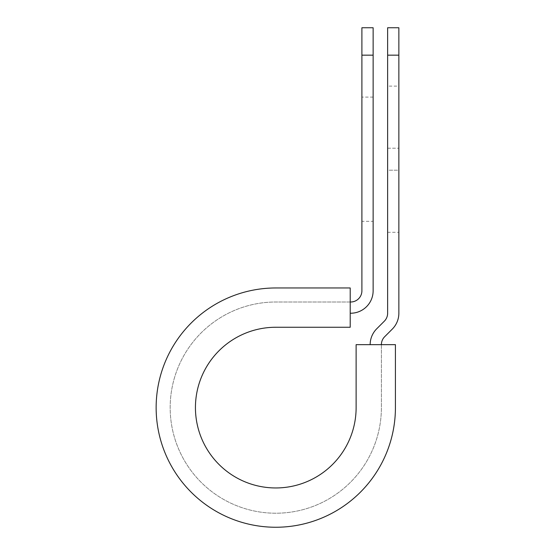 <?xml version="1.0" encoding="UTF-8"?>
<svg xmlns="http://www.w3.org/2000/svg" width="555" height="555" viewBox="0 0 555 555"><rect width="100%" height="100%" fill="white"/><g stroke="black" fill="none" stroke-linecap="round" stroke-linejoin="round"><path stroke-width="0.42" stroke-dasharray="2.77 2.08" d="M398.858 86.108L398.858 148.213L398.858 86.108L387.633 86.108L387.633 148.213L387.633 86.108M373.133 221.306L373.133 97.104L373.133 221.306L361.902 221.306L361.902 97.104L361.902 221.306M373.133 97.104L361.902 97.104M350.212 313.228L350.212 302.003L350.212 313.228L350.677 313.228A22.457 22.457 0 0 0 373.133 290.771L373.133 55.167L361.902 55.167L361.902 290.771A11.225 11.225 0 0 1 350.677 302.003L350.212 302.003L350.212 287.969L350.212 302.003L275.779 302.003L350.212 302.003M398.858 170.198L398.858 232.295L398.858 170.198L387.633 170.198L387.633 148.213L387.633 232.295L387.633 170.198L398.858 170.198M381.389 344.655L395.424 344.655L395.424 407.606L395.424 344.655L356.123 344.655L356.123 407.606A80.343 80.343 0 0 1 275.779 487.956A80.343 80.343 0 0 1 195.436 407.606A80.343 80.343 0 0 1 275.779 327.263L350.212 327.263L350.212 287.969L275.779 287.969A119.644 119.644 0 0 0 156.142 407.606A119.644 119.644 0 0 0 275.779 527.25A119.644 119.644 0 0 0 395.424 407.606A119.644 119.644 0 0 1 275.779 527.25A119.644 119.644 0 0 1 156.142 407.606A119.644 119.644 0 0 1 275.779 287.969A119.644 119.644 0 0 0 156.142 407.606A119.644 119.644 0 0 0 275.779 527.25A119.644 119.644 0 0 0 395.424 407.606L395.424 344.655L381.389 344.655L381.389 407.606A105.61 105.61 0 0 1 275.779 513.215A105.61 105.61 0 0 1 170.17 407.606A105.61 105.61 0 0 1 275.779 302.003A105.61 105.61 0 0 0 170.17 407.606A105.61 105.61 0 0 0 275.779 513.215A105.61 105.61 0 0 0 381.389 407.606L381.389 344.655L370.157 344.655L381.389 344.655A11.225 11.225 0 0 1 384.677 336.712L392.281 329.108A22.457 22.457 0 0 0 398.858 313.228L398.858 55.167L387.633 55.167L387.633 27.75M398.858 27.75L398.858 55.167M370.157 344.655A22.457 22.457 0 0 1 376.734 328.775L384.344 321.165A11.225 11.225 0 0 0 387.633 313.228L387.633 55.167M373.133 55.167L373.133 27.75M361.902 27.75L361.902 55.167M387.633 148.213L398.858 148.213L387.633 148.213M387.633 232.295L398.858 232.295"/><path stroke-width="0.83" d="M361.902 55.167L361.902 27.75L373.133 27.75L373.133 55.167L361.902 55.167L361.902 290.771A11.225 11.225 0 0 1 350.677 302.003L350.212 302.003M373.133 55.167L373.133 290.771A22.457 22.457 0 0 1 350.677 313.228L350.212 313.228M381.389 344.655A11.225 11.225 0 0 1 384.677 336.712L392.281 329.108A22.457 22.457 0 0 0 398.858 313.228L398.858 27.75L387.633 27.75L387.633 313.228A11.225 11.225 0 0 1 384.344 321.165L376.734 328.775A22.457 22.457 0 0 0 370.157 344.655M398.858 55.167L387.633 55.167M275.779 287.969L350.212 287.969L350.212 327.263L275.779 327.263A80.343 80.343 0 0 0 195.436 407.606A80.343 80.343 0 0 0 275.779 487.956A80.343 80.343 0 0 0 356.123 407.606L356.123 344.655L395.424 344.655L395.424 407.606A119.644 119.644 0 0 1 275.779 527.25A119.644 119.644 0 0 1 156.142 407.606A119.644 119.644 0 0 1 275.779 287.969"/></g></svg>
